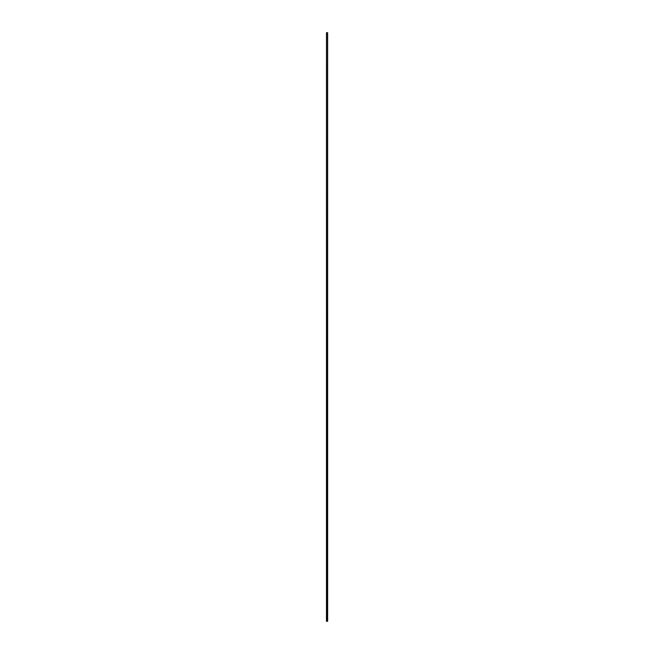 <?xml version="1.0" encoding="UTF-8"?>
<svg xmlns="http://www.w3.org/2000/svg" width="654" height="654" viewBox="0 0 654 654"><rect width="100%" height="100%" fill="white"/><g stroke="black" fill="none" stroke-linecap="round" stroke-linejoin="round"><path stroke-width="0.98" d="M326.591 32.7L327.646 32.7L327.646 621.3L326.469 621.3L326.469 32.7L326.591 621.3M326.469 621.3L326.469 32.7M327.531 32.7L327.531 621.3"/></g></svg>
